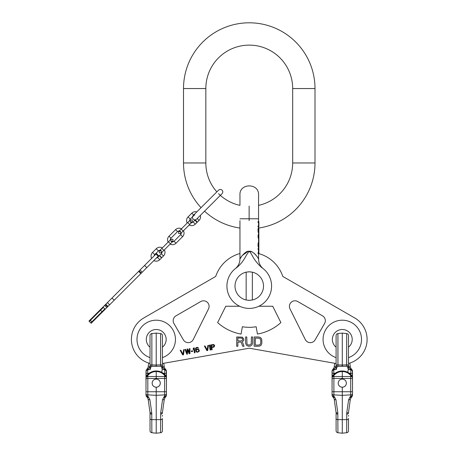 <?xml version="1.0" encoding="UTF-8"?>
<svg xmlns="http://www.w3.org/2000/svg" width="456" height="456" viewBox="0 0 456 456"><rect width="100%" height="100%" fill="white"/><g stroke="black" fill="none" stroke-linecap="round" stroke-linejoin="round"><path stroke-width="0.68" d="M216.851 191.868A43.417 43.417 0 0 1 205.838 162.969L205.838 88.544A43.417 43.417 0 0 1 249.255 45.127A43.417 43.417 0 0 1 292.672 88.544L292.672 162.969A43.417 43.417 0 0 1 258.558 205.377M201.05 207.674A65.744 65.744 0 0 1 183.511 162.969L183.511 88.544A65.744 65.744 0 0 1 249.255 22.8A65.744 65.744 0 0 1 314.999 88.544L314.999 162.969A65.744 65.744 0 0 1 258.871 228.006L258.438 227.863M258.558 221.662L258.558 194.911C259.133 182.913 239.377 182.907 239.953 194.911L239.953 205.377A43.417 43.417 0 0 1 218.555 193.669M239.953 228.051A65.744 65.744 0 0 1 204.556 211.179L200.344 215.397A5.119 5.119 0 0 1 199.038 220.425L197.288 222.175L195.276 219.803M235.701 268.345L236.533 267.74M235.712 268.333L235.381 268.595L235.712 268.339M261.983 267.74L262.759 268.305M263.146 268.601L262.166 267.718C259.812 265.278 258.609 262.365 258.558 258.974L258.102 258.147M249.255 251.353C245.761 249.956 239.257 259.185 239.959 258.962C238.75 260.194 245.385 249.956 249.255 251.353C252.692 249.899 259.31 259.264 258.558 258.962C259.72 260.125 253.131 249.973 249.255 251.353C245.328 255.366 244.832 260.895 236.647 267.661A22.327 22.327 0 0 0 232.526 300.869A22.327 22.327 0 0 0 265.99 300.869A22.327 22.327 0 0 0 261.864 267.661C252.487 259.293 252.504 254.117 249.255 251.353L251.045 251.604M251.416 251.718L252.259 252.065M247.756 251.53L246.992 251.758M246.126 252.128L245.488 252.487M258.871 253.832L258.871 248.668L258.028 248.668L258.558 250.475L258.028 253.832L258.871 253.832M258.558 248.149L258.871 248.149L258.871 241.817L258.558 241.817M258.871 239.748L258.558 239.748L258.558 241.56L258.871 241.56L258.871 227.989L258.301 227.989L258.028 229.67L258.073 229.026L258.871 229.026M258.871 226.051L258.028 226.051L258.028 226.826L258.871 226.826L258.871 221.662L258.028 221.662L258.028 222.437L258.871 222.437M257.936 257.874L257.714 257.503M256.078 255.212L255.52 254.579M254.773 253.827L254.026 253.188M250.532 251.478L250.076 251.404M258.871 238.328L258.301 238.197L258.028 236.647L258.33 234.452L258.871 234.321M258.871 234.196L258.558 234.709M258.871 242.723L258.301 242.723L258.028 244.399L258.073 243.755L258.871 243.755M258.871 245.562L258.028 245.562L258.028 244.399L258.871 244.399M258.871 247.631L258.415 247.5L258.073 246.211L258.871 246.211M258.871 230.833L258.028 230.833L258.028 229.67L258.871 229.67M258.871 232.902L258.415 232.771L258.073 231.483L258.871 231.483M258.541 222.437L258.541 226.051M247.99 251.478L242.193 255.508L239.953 258.974C239.896 262.462 238.636 265.438 236.162 267.9L235.387 268.59M250.697 271.896A14.267 14.267 0 0 0 247.819 271.896M248.229 300.316A14.267 14.267 0 0 0 250.27 300.316M246.154 300.008L249.255 300.35L252.356 300.008A14.267 14.267 0 0 0 252.356 272.164L249.255 271.822L246.154 272.164A14.267 14.267 0 0 0 246.154 300.008L246.154 272.164M252.356 300.008L252.356 272.164M258.871 238.197L258.301 238.197M258.871 237.684L258.159 237.684M258.871 237.166L258.073 237.166M258.871 236.647L258.028 236.647M258.871 236.003L258.028 236.003M258.871 235.359L258.073 235.359M258.871 234.84L258.199 234.84M258.871 234.452L258.33 234.452M258.871 233.934L258.558 233.934M258.871 238.716L258.558 238.716M258.871 249.443L258.028 249.443M258.871 251.25L258.558 251.25M258.871 253.057L258.028 253.057M258.871 247.5L258.415 247.5M258.871 247.243L258.301 247.243M258.871 246.724L258.159 246.724M258.871 243.236L258.159 243.236M258.871 242.592L258.438 242.592M258.871 232.771L258.415 232.771M258.871 232.514L258.301 232.514M258.871 231.996L258.159 231.996M258.871 228.507L258.159 228.507M258.871 242.335L258.558 242.335M258.871 242.073L258.558 242.073M258.871 241.948L258.558 241.948M258.871 239.104L258.558 239.104M258.871 233.29L258.558 233.29M162.421 363.523L249.255 348.213L336.095 363.523M348.487 363.449A24.806 24.806 0 0 0 354.694 317.94L282.783 276.421A35.351 35.351 0 0 0 258.871 253.616M239.953 253.53A35.351 35.351 0 0 0 215.728 276.421L143.817 317.94A24.806 24.806 0 0 0 150.024 363.449M258.86 306.244L272.739 306.244L280.89 322.586A47.139 47.139 0 0 1 257.44 334.06L256.152 326.73A39.695 39.695 0 0 1 242.364 326.73L241.07 334.06A47.139 47.139 0 0 1 217.626 322.586L225.771 306.244L239.651 306.244M297.779 301.553L322.54 315.848A5.58 5.58 0 0 1 324.587 323.475L315.125 339.862A5.58 5.58 0 0 1 305.292 339.56L289.993 308.877A5.58 5.58 0 0 1 297.779 301.553M200.731 301.553L175.97 315.848A5.58 5.58 0 0 0 173.93 323.475L183.392 339.862A5.58 5.58 0 0 0 193.219 339.56L208.517 308.877A5.58 5.58 0 0 0 200.731 301.553M182.959 354.221L180.781 350.208L180.171 350.316L182.662 354.916L183.477 354.774L184.241 349.598L183.631 349.706L182.959 354.221M186.937 352.984L185.666 349.347L185.056 349.456L186.732 354.198L187.547 354.055L187.667 349.963L189.177 353.77L189.992 353.622L189.941 348.595L189.331 348.703L189.382 352.551L187.906 348.954L187.091 349.096L186.937 352.984M192.734 351.32L192.643 350.801L191.218 351.052L191.309 351.57L192.734 351.32M195.082 352.727L194.216 347.842L193.606 347.951L193.127 348.783L193.27 349.615L193.754 348.777L194.467 352.836L195.082 352.727M198.936 349.581L197.482 349.085L195.943 349.894L196.365 348.105L197.26 347.837L198.696 348.23L197.596 347.352L196.171 347.603L195.487 348.475L195.761 351.211L196.998 352.283L198.976 351.61L199.323 350.584L198.936 349.581M207.702 350.499L208.472 345.329L207.862 345.437L207.184 349.952L205.012 345.939L204.396 346.047L206.887 350.647L207.702 350.499M210.757 349.963L209.897 345.078L209.287 345.186L210.148 350.071L210.757 349.963M214.679 345.414L213.682 344.514L210.712 344.93L211.573 349.82L212.182 349.712L211.801 347.529L214.12 347.01L214.679 345.414M237.861 342.114L241.156 342.114L242.706 346.275L244.063 346.275L242.318 341.721L243.675 340.529L243.869 339.144L242.318 337.166L236.698 336.967L236.698 346.275L237.861 346.275L237.861 342.114M252.59 343.106L252.59 336.967L251.427 336.967L251.233 343.898L249.489 345.084L247.939 344.884L246.97 343.898L246.776 336.967L245.613 336.967L245.613 343.106L246.194 344.884L246.97 345.676L248.714 346.275L250.458 346.075L252.008 344.884L252.59 343.106M258.791 336.967L254.14 336.967L254.14 346.275L258.791 346.275L260.536 345.676L261.311 344.884L261.892 343.106L261.698 339.144L260.536 337.565L258.791 336.967M198.582 349.963L198.748 350.903L198.331 351.513L197.328 351.793L196.405 351.314L196.24 350.379L196.678 349.872L197.676 349.587L198.582 349.963M213.625 346.566L211.687 346.902L211.413 345.346L213.67 345.055L214.12 345.83L213.625 346.566M241.543 340.928L237.861 340.928L237.861 337.959L242.125 338.158L242.706 339.743L241.543 340.928M255.303 338.158L258.791 338.158L260.148 338.751L260.729 340.136L260.729 343.106L260.148 344.491L258.791 345.084L255.303 345.084L255.303 338.158M336.095 347.176A9.924 9.924 0 0 1 332.367 339.424A9.924 9.924 0 0 0 336.095 347.176A9.924 9.924 0 0 1 342.291 329.5A9.924 9.924 0 0 1 352.214 339.424A9.924 9.924 0 0 0 342.291 329.5A9.924 9.924 0 0 0 332.367 339.424A9.924 9.924 0 0 1 342.291 329.5A9.924 9.924 0 0 1 348.487 347.176A9.924 9.924 0 0 0 352.214 339.424A9.924 9.924 0 0 1 348.487 347.176L348.487 345.477L348.487 347.176M162.421 347.176L162.421 348.612L162.421 347.176A9.924 9.924 0 0 0 166.149 339.424A9.924 9.924 0 0 1 162.421 347.176A9.924 9.924 0 0 0 156.226 329.5A9.924 9.924 0 0 0 146.302 339.424A9.924 9.924 0 0 1 156.226 329.5A9.924 9.924 0 0 1 166.149 339.424A9.924 9.924 0 0 0 156.226 329.5A9.924 9.924 0 0 0 150.024 347.176A9.924 9.924 0 0 1 146.302 339.424A9.924 9.924 0 0 0 150.024 347.176M162.421 422.079L162.421 430.715A2.035 2.035 0 0 1 160.597 432.738L156.226 433.2L151.848 432.738A2.035 2.035 0 0 1 150.024 430.715L150.024 413.09L150.024 430.715M162.421 416.185L162.421 415.342M162.484 412.144L164.331 399.017L162.484 412.144A2.035 1.043 -172 0 1 160.683 412.931L160.597 432.738M162.421 413.09A2.035 1.077 180 0 1 160.597 414.156M156.22 395.62L156.226 396.082M166.446 384.847L166.297 370.409A2.035 1.214 160.9 0 0 164.69 369.77L164.53 369.542A2.035 0.815 135 0 1 165.653 369.377A2.035 0.815 135 0 0 164.53 369.542L164.69 369.77A2.035 1.214 160.9 0 1 166.297 370.409L165.1 368.824A2.035 0.741 135 0 0 163.978 369.058L162.632 366.709L163.978 369.058A2.035 0.741 135 0 1 165.1 368.824L164.331 367.285A2.041 0.844 171.3 0 0 162.632 366.709L162.421 365.746L162.632 366.709A2.041 0.844 171.3 0 1 164.331 367.285L163.767 363.284L164.365 367.49L163.767 363.284L164.331 367.285L166.446 371.298L166.429 395.341L164.331 399.017A2.035 1.043 -172 0 1 162.524 399.804L160.683 412.931M156.226 433.2L156.226 387.224C153.718 387.024 152.361 385.662 152.15 383.148C152.361 380.64 153.718 379.278 156.226 379.078L156.226 371.577C153.085 371.492 150.28 372.769 147.824 375.413A1.357 0.559 -139.9 0 0 146.929 375.311L146.889 375.362M165.819 396.743L165.1 397.478A2.035 0.678 -135 0 1 163.869 397.108L162.524 399.804M149.961 412.144L148.114 399.017L149.961 412.144A2.035 1.043 -8 0 0 151.762 412.931L151.848 432.738M149.921 399.804A2.035 1.043 -8 0 1 148.114 399.017L147.345 397.478A2.035 0.678 -45 0 0 148.576 397.108L149.921 399.804L151.762 412.931M150.024 412.919L150.024 413.09A2.035 1.077 0 0 0 151.848 414.156M147.829 398.128L147.619 397.792M146.091 395.711L146.792 396.925A2.035 0.678 -45 0 0 148.023 396.555L148.576 397.108M146.518 396.6L146.518 396.6A1.699 1.699 108.2 0 1 146.518 396.606L146.131 395.842M146.165 395.945L146.365 396.367M146 384.847L146.148 370.409A2.035 1.214 19.1 0 1 147.755 369.77L147.915 369.542A2.035 0.815 45 0 0 146.792 369.377A2.035 0.815 45 0 1 147.915 369.542L147.755 369.77A2.035 1.214 19.1 0 0 146.148 370.409L147.345 368.824A2.035 0.741 45 0 1 148.468 369.058L149.813 366.709L148.468 369.058A2.035 0.741 45 0 0 147.345 368.824L148.114 367.285A2.041 0.844 8.7 0 1 149.813 366.709L150.024 365.746L149.813 366.709A2.041 0.844 8.7 0 0 148.114 367.285L148.707 363.067L148.08 367.49L146.148 370.409L146 371.298L146 395.004A2.035 1.077 -0 0 0 147.824 396.07L148.023 396.555M166.081 396.367L166.28 395.945M165.933 396.6L165.927 396.6A1.699 1.699 71.8 0 0 165.927 396.606L166.315 395.842M164.616 398.128L164.827 397.792M166.446 392.548L166.446 395.004L166.446 392.548M166.446 381.455L166.446 376.981A1.357 1.357 0 0 0 166.246 376.268A1.357 1.357 146.7 0 1 166.252 376.28A1.357 1.357 146.7 0 0 166.246 376.268A1.357 1.357 146.7 0 0 166.229 376.246A1.357 1.357 0 0 0 166.229 376.246A1.357 1.357 146.7 0 0 166.229 376.246A1.357 1.357 0 0 1 166.446 376.981L164.622 375.413A1.357 0.559 -40.1 0 1 165.522 375.311C162.838 372.404 159.737 370.962 156.226 370.99C152.737 370.945 149.642 372.381 146.929 375.311C149.995 372.045 152.617 371.554 152.446 371.594L156.385 370.99M165.556 375.362L166.206 376.206A1.357 1.357 0 0 1 166.218 376.223A1.357 1.357 146.7 0 0 166.206 376.211L165.824 375.687A12.158 12.158 0 0 0 164.804 374.536A12.158 12.158 0 0 1 165.824 375.687A12.158 12.158 0 0 0 164.804 374.536A12.158 12.158 0 0 1 165.824 375.687M166.218 376.223A1.357 1.357 146.7 0 0 166.206 376.211L166.206 376.206A1.357 1.357 0 0 1 166.218 376.223A1.357 1.357 0 0 0 166.206 376.211L165.522 375.311C162.598 372.181 160.136 371.657 160.295 371.697L156.06 370.99M156.226 370.99L156.226 371.577C159.378 371.503 162.182 372.786 164.622 375.413L164.622 394.867L156.226 395.335L147.824 394.867L147.824 396.07M166.446 373.755L166.446 374.268L166.446 373.755M166.446 374.553L166.446 376.981L166.446 374.553M165.921 369.696L166.446 371.298A2.035 1.197 180 0 0 164.73 370.118L164.73 374.462L164.73 373.31L163.368 373.31L166.446 373.31L164.73 373.31L164.73 370.118A2.035 1.197 180 0 1 166.446 371.298L165.933 369.702M166.383 370.7L166.132 370.033L166.383 370.7M146 377.671A2.035 1.168 0 0 1 147.824 376.508L147.824 375.413L146 376.981L146 372.501L146 376.981A1.357 1.357 0 0 1 146.239 376.206L146.262 376.171M146 373.755L146 374.262L146 373.755M146.524 369.696L146 371.298A2.035 1.197 0 0 1 147.715 370.118L147.715 374.462L147.715 373.31L149.078 373.31L146 373.31L147.715 373.31L147.715 370.118A2.035 1.197 0 0 0 146 371.298L146.524 369.696M146.017 370.962L146 371.281L146.017 370.962M146.062 370.7L146.313 370.033L146.062 370.7M156.146 333.108L151.848 333.564L151.894 366.236L161.207 366.288L162.268 369.314L161.207 366.288A1.357 1.334 180 0 0 162.421 364.96L162.421 368.699L162.421 364.96A1.357 1.334 180 0 1 161.207 366.288L160.552 366.236L160.597 364.891L162.421 364.96L162.421 335.587A2.035 2.035 0 0 0 160.597 333.564L160.597 364.891L162.421 364.96L162.421 335.587A2.035 2.035 0 0 0 160.597 333.564L160.552 366.236L156.226 366.316L156.226 364.994L160.597 364.891L156.362 364.999L156.226 366.316L156.226 333.102L151.848 333.564L151.848 364.891L156.083 364.999L156.226 366.316L156.226 333.102L160.597 333.564L156.146 333.108M162.421 339.595L162.421 335.587L162.421 339.595M162.421 365.034L162.421 354.586L162.421 365.034M162.421 365.763L162.421 365.29L162.421 365.763M162.421 342.541L162.421 341.316L162.421 342.541M162.421 346.976L162.421 345.477L162.421 346.976M162.421 344.445L162.421 342.559L162.421 344.445M162.421 354.312L162.421 353.97L162.421 354.312M162.421 352.961L162.421 352.323L162.421 352.961M162.421 351.496L162.421 351.171L162.421 351.496M162.273 369.326L161.663 372.278A12.158 12.158 0 0 1 163.618 373.498A12.158 12.158 0 0 0 161.663 372.278L162.273 369.326M150.024 368.699L150.024 364.96A1.357 1.334 0 0 0 151.238 366.288L156.226 366.316L156.083 364.999L151.848 364.891L151.894 366.236L151.238 366.288L150.178 369.314L151.238 366.288A1.357 1.334 0 0 1 150.024 364.96L151.848 364.891L150.024 364.96L150.024 368.716M150.024 365.815L150.024 365.455L150.024 365.815M150.024 335.587L150.024 364.96L150.024 335.587A2.035 2.035 0 0 1 151.848 333.564A2.035 2.035 0 0 0 150.024 335.587M146.621 375.687A12.158 12.158 0 0 1 147.744 374.439A12.158 12.158 0 0 0 146.621 375.687L146.239 376.206L146.621 375.687A12.158 12.158 0 0 1 163.618 373.498A12.158 12.158 0 0 0 146.621 375.687L146.239 376.206A1.357 1.357 -146.7 0 0 146.228 376.228A1.357 1.357 0 0 1 146.239 376.211A1.357 1.357 0 0 0 146.228 376.228M162.963 373.031L163.807 373.646M164.793 374.524L165.471 375.26M147.698 374.479L148.57 373.698M149.528 373.002L150.446 372.449M150.782 372.278A12.158 12.158 0 0 0 148.924 373.424A12.158 12.158 0 0 1 150.782 372.278M166.446 377.671A2.035 1.168 180 0 0 164.622 376.508L147.824 376.508L147.824 378.446L166.446 378.446M156.226 379.078C158.728 379.278 160.09 380.64 160.295 383.148C160.09 385.662 158.728 387.024 156.226 387.224M159.098 386.038A4.075 4.075 0 0 1 152.253 382.236M152.509 381.472A4.075 4.075 0 0 1 153.341 380.27M153.347 380.264A4.075 4.075 0 0 1 160.193 384.066M159.936 384.83A4.075 4.075 0 0 1 159.104 386.032M146 381.455L146.245 376.206M348.487 422.079L348.487 430.715A2.035 2.035 0 0 1 346.663 432.738L342.291 433.2L337.919 432.738A2.035 2.035 0 0 1 336.095 430.715L336.095 413.09L336.095 430.715M348.487 416.185L348.487 415.342M348.555 412.144L350.396 399.017L348.555 412.144A2.035 1.043 -172 0 1 346.748 412.931L346.663 432.738M348.487 413.09A2.035 1.077 180 0 1 346.663 414.156M342.291 395.62L342.291 396.082M352.517 384.847L352.368 370.409A2.035 1.214 160.9 0 0 350.761 369.77L350.596 369.542A2.035 0.815 135 0 1 351.718 369.377A2.035 0.815 135 0 0 350.596 369.542L350.761 369.77A2.035 1.214 160.9 0 1 352.368 370.409L351.166 368.824A2.035 0.741 135 0 0 350.043 369.058L348.697 366.709L350.043 369.058A2.035 0.741 135 0 1 351.166 368.824L350.396 367.285A2.041 0.844 171.3 0 0 348.697 366.709L348.487 365.746L348.697 366.709A2.041 0.844 171.3 0 1 350.396 367.285L349.803 363.067L350.436 367.49L349.803 363.067L350.396 367.285L352.517 371.298L352.494 395.341L350.396 399.017A2.035 1.043 -172 0 1 348.595 399.804L346.748 412.931M342.291 433.2L342.291 387.224C339.783 387.024 338.426 385.662 338.215 383.148C338.426 380.64 339.783 379.278 342.291 379.078L342.291 371.577C339.15 371.492 336.351 372.769 333.889 375.413A1.357 0.559 -139.9 0 0 332.994 375.311L332.361 376.132M351.884 396.743L351.166 397.478A2.035 0.678 -135 0 1 349.94 397.108L348.595 399.804M336.026 412.144L334.185 399.017L336.026 412.144A2.035 1.043 -8 0 0 337.833 412.931L337.919 432.738M335.986 399.804A2.035 1.043 -8 0 1 334.185 399.017L333.416 397.478A2.035 0.678 -45 0 0 334.641 397.108L335.986 399.804L337.833 412.931M336.089 412.919L336.095 413.09A2.035 1.077 0 0 0 337.919 414.156M333.895 398.128L333.684 397.792M332.162 395.711L332.213 395.893A2.035 1.214 160.9 0 0 332.219 395.893L332.065 395.004L332.863 396.925A2.035 0.678 -45 0 0 334.088 396.555L334.641 397.108M332.584 396.6L332.196 395.842M332.065 384.847L332.213 370.409A2.035 1.214 19.1 0 1 333.82 369.77L333.986 369.542A2.035 0.815 45 0 0 332.863 369.377A2.035 0.815 45 0 1 333.986 369.542L333.82 369.77A2.035 1.214 19.1 0 0 332.213 370.409L333.416 368.824A2.035 0.741 45 0 1 334.533 369.058L335.884 366.709L334.533 369.058A2.035 0.741 45 0 0 333.416 368.824L334.185 367.285A2.041 0.844 8.7 0 1 335.884 366.709L336.095 365.746L335.884 366.709A2.041 0.844 8.7 0 0 334.185 367.285L334.744 363.284L334.145 367.49L332.213 370.409L332.065 371.298L332.065 395.004A2.035 1.077 -0 0 0 333.889 396.07L334.088 396.555M332.378 396.27L332.23 395.933M352.146 396.367L352.345 395.945M351.998 396.6L352.38 395.842M350.687 398.128L350.898 397.792M352.517 392.548L352.517 395.004L352.517 392.548M352.517 381.455L352.517 376.981A1.357 1.357 0 0 0 352.311 376.268A1.357 1.357 146.7 0 1 352.317 376.28A1.357 1.357 146.7 0 0 352.311 376.268A1.357 1.357 146.7 0 0 352.294 376.246A1.357 1.357 0 0 1 352.306 376.257A1.357 1.357 0 0 0 352.294 376.246A1.357 1.357 0 0 1 352.306 376.257A1.357 1.357 146.7 0 0 352.294 376.246M351.627 375.362L351.889 375.687A12.158 12.158 0 0 0 350.875 374.536A12.158 12.158 0 0 1 351.889 375.687A12.158 12.158 0 0 0 350.875 374.536A12.158 12.158 0 0 1 351.889 375.687M352.254 376.183L351.587 375.311C348.903 372.404 345.802 370.962 342.291 370.99C338.808 370.945 335.707 372.381 332.994 375.311C336.061 372.045 338.683 371.554 338.517 371.594L342.45 370.99M352.517 376.981L352.271 376.206A1.357 1.357 -32.6 0 1 352.517 376.981A1.357 1.357 0 0 0 352.311 376.268A1.357 1.357 0 0 1 352.517 376.981L352.517 374.553L352.517 376.981L350.692 375.413A1.357 0.559 -40.1 0 1 351.587 375.311C348.663 372.181 346.201 371.657 346.366 371.697L342.131 370.99M342.291 370.99L342.291 371.577C345.448 371.503 348.247 372.786 350.692 375.413L350.692 394.867L342.291 395.335L333.889 394.867L333.889 396.07M332.293 376.228A1.357 1.357 0 0 1 332.304 376.211L332.31 376.206A1.357 1.357 0 0 0 332.293 376.228A1.357 1.357 -146.7 0 1 332.304 376.211L332.954 375.362M352.517 373.755L352.517 374.268L352.517 373.755M352.517 374.553L352.517 372.501L352.517 374.553M351.992 369.696L352.517 371.298A2.035 1.197 180 0 0 350.795 370.118L350.795 374.462L350.795 373.31L349.433 373.31L352.517 373.31L350.795 373.31L350.795 370.118A2.035 1.197 180 0 1 352.517 371.298L351.998 369.702M352.448 370.7L352.203 370.033L352.448 370.7M332.065 377.671A2.035 1.168 0 0 1 333.889 376.508L333.889 375.413L332.065 376.981L332.065 372.501L332.065 376.981A1.357 1.357 0 0 1 332.31 376.206L332.333 376.171M332.065 373.755L332.065 374.262L332.065 373.755M332.589 369.696L332.065 371.298A2.035 1.197 0 0 1 333.786 370.118L333.786 374.462L333.786 373.31L335.143 373.31L332.065 373.31L333.786 373.31L333.786 370.118A2.035 1.197 0 0 0 332.065 371.298L332.589 369.696M332.133 370.7L332.378 370.033L332.133 370.7M342.211 333.108L337.919 333.564L337.964 366.236L347.272 366.288L348.338 369.314L347.272 366.288A1.357 1.334 180 0 0 348.487 364.96L348.487 368.699L348.487 364.96A1.357 1.334 180 0 1 347.272 366.288L346.617 366.236L346.663 364.891L348.487 364.96L348.487 335.587A2.035 2.035 0 0 0 346.663 333.564L346.663 364.891L348.487 364.96L348.487 335.587A2.035 2.035 0 0 0 346.663 333.564L346.617 366.236L342.291 366.316L342.291 364.994L346.663 364.891L342.433 364.999L342.291 366.316L342.291 333.102L337.919 333.564L337.919 364.891L342.148 364.999L342.291 366.316L342.291 333.102L346.663 333.564L342.211 333.108M348.487 339.595L348.487 335.587L348.487 339.595M348.487 365.034L348.487 354.586L348.487 365.034M348.487 365.763L348.487 365.29L348.487 365.763M348.487 342.541L348.487 341.316L348.487 342.541M348.487 344.445L348.487 342.559L348.487 344.445M348.487 354.312L348.487 353.97L348.487 354.312M348.487 352.961L348.487 352.323L348.487 352.961M348.487 351.496L348.487 351.171L348.487 351.496M348.344 369.326L347.734 372.278A12.158 12.158 0 0 1 349.689 373.498A12.158 12.158 0 0 0 347.734 372.278L348.344 369.326M336.095 368.699L336.095 364.96A1.357 1.334 0 0 0 337.309 366.288L342.291 366.316L342.148 364.999L337.919 364.891L337.964 366.236L337.309 366.288L336.243 369.314L337.309 366.288A1.357 1.334 0 0 1 336.095 364.96L337.919 364.891L336.095 364.96L336.095 368.716M336.095 365.815L336.095 365.455L336.095 365.815M336.095 335.587L336.095 364.96L336.095 335.587A2.035 2.035 0 0 1 337.919 333.564A2.035 2.035 0 0 0 336.095 335.587M349.028 373.031L349.877 373.646M350.858 374.524L351.542 375.26M333.769 374.479L334.641 373.698M335.593 373.002L336.517 372.449M332.065 381.455L332.065 376.981L332.692 375.687A12.158 12.158 0 0 1 349.689 373.498A12.158 12.158 0 0 0 332.692 375.687L332.31 376.206L332.692 375.687A12.158 12.158 0 0 1 333.809 374.439A12.158 12.158 0 0 0 332.692 375.687M336.847 372.278A12.158 12.158 0 0 0 334.995 373.424A12.158 12.158 0 0 1 336.847 372.278M352.517 377.671A2.035 1.168 180 0 0 350.692 376.508L333.889 376.508L333.889 378.446L352.517 378.446M342.291 379.078C344.799 379.278 346.155 380.64 346.366 383.148C346.155 385.662 344.799 387.024 342.291 387.224M346.001 384.83A4.075 4.075 0 0 1 338.318 382.236M338.58 381.472A4.075 4.075 0 0 1 346.258 384.066M161.914 252.288A2.018 2.018 0 0 1 161.327 253.753L159.571 255.508L161.76 257.703L163.516 255.947A5.119 5.119 0 0 0 164.365 249.837L170.128 244.074A4.959 4.959 0 0 0 176.016 243.23L182.594 236.653A4.959 4.959 0 0 0 183.437 230.759L189.2 225.002A5.119 5.119 0 0 0 195.31 224.152L197.066 222.397L194.877 220.202L193.122 221.958L195.31 224.152M196.832 211.886A5.119 5.119 0 0 0 191.805 213.186L188.077 216.913A5.119 5.119 0 0 0 187.228 223.03L181.465 228.787A4.959 4.959 0 0 0 175.577 229.63L168.999 236.214A4.959 4.959 0 0 0 168.156 242.102L162.393 247.859A5.119 5.119 0 0 0 156.283 248.708L152.555 252.436A5.119 5.119 0 0 0 151.626 258.409M161.327 250.903L161.327 252.875L159.349 252.875L159.349 250.903L161.327 250.903A2.018 2.018 0 0 0 158.471 250.903L154.744 254.63A2.018 2.018 0 0 0 154.162 255.873M153.82 260.598A5.119 5.119 0 0 0 159.788 259.675L161.544 257.919L159.349 255.725L157.599 257.48L159.788 259.675M156.357 258.062A2.018 2.018 0 0 0 157.599 257.48M170.971 241.252L172.944 241.252L172.944 239.28L170.971 239.28L170.971 241.252A2.172 2.172 0 0 0 174.044 241.252L180.622 234.675A2.172 2.172 0 0 0 181.249 232.953M180.622 231.608L180.622 233.58L178.649 233.58L178.649 231.608L180.622 231.608A2.172 2.172 0 0 0 177.549 231.608L170.971 238.186A2.172 2.172 0 0 0 170.345 239.907L168.452 241.805L170.424 243.778L172.944 241.252M194.849 214.873A2.018 2.018 0 0 0 193.999 215.38L190.272 219.108A2.018 2.018 0 0 0 189.679 220.573M190.272 221.958L192.244 221.958L192.244 219.986L190.272 219.986L190.272 221.958A2.018 2.018 0 0 0 193.122 221.958M91.855 321.862L90.801 322.916L91.154 323.264L102.383 312.041L100.537 310.2L103.347 307.39L104.834 308.883L91.855 321.862L90.362 320.374L100.537 310.2L100.189 309.846L155.963 254.066L156.499 253.536L158.694 255.725L158.158 256.261L155.963 254.066M158.158 256.261L141.098 273.321L138.903 271.126L141.126 273.292L102.383 312.041M90.801 322.916L88.96 321.075L100.189 309.846M89.313 321.423L90.362 320.374M102.993 307.042L104.834 308.883M314.999 162.969L292.672 162.969M314.999 88.544L292.672 88.544M183.511 88.544L205.838 88.544M183.511 162.969L205.838 162.969M258.558 218.789L239.953 218.789M249.13 206.078L249.13 220.653M348.487 357.624A19.226 19.226 0 0 0 342.291 320.197A19.226 19.226 0 0 0 336.095 357.624M150.024 357.624A19.226 19.226 0 0 1 156.226 320.197A19.226 19.226 0 0 1 162.421 357.624M162.421 422.051L162.421 418.574A2.035 1.077 180 0 1 160.597 419.645L151.848 419.645A2.035 1.077 0 0 1 150.024 418.574M166.446 393.802A2.035 1.077 180 0 1 164.622 394.867L164.622 396.07L163.869 397.108M165.1 397.478L166.446 395.004A2.035 1.077 180 0 1 164.622 396.07M165.653 396.925A2.035 0.678 -135 0 1 164.422 396.555M166.446 376.981L166.206 376.206A1.357 1.357 -32.6 0 1 166.446 376.981A1.357 1.357 0 0 0 166.246 376.268M166.446 391.75L147.824 391.75L147.824 394.867A2.035 1.077 0 0 1 146 393.802M146 391.75L147.824 391.75L147.824 378.446L146 378.446M164.69 369.77L162.188 369.508L164.69 369.77M147.755 369.77L150.258 369.508L147.755 369.77M146 395.004L147.345 397.478M348.487 422.051L348.487 418.574A2.035 1.077 180 0 1 346.663 419.645L337.919 419.645A2.035 1.077 0 0 1 336.095 418.574M352.517 393.802A2.035 1.077 180 0 1 350.692 394.867L350.692 396.07L349.94 397.108M351.166 397.478L352.517 395.004A2.035 1.077 180 0 1 350.692 396.07M351.718 396.925A2.035 0.678 -135 0 1 350.493 396.555M352.517 391.75L333.889 391.75L333.889 394.867A2.035 1.077 0 0 1 332.065 393.802M332.065 391.75L333.889 391.75L333.889 378.446L332.065 378.446M350.761 369.77L348.253 369.508L350.761 369.77M333.82 369.77L336.328 369.508L333.82 369.77M332.065 395.004L333.416 397.478M161.327 253.753L163.516 255.947M158.471 250.903L156.283 248.708M154.744 254.63L152.555 252.436M189.719 224.477L183.141 231.061L181.169 229.083L187.747 222.505L189.719 224.477L192.244 221.958M177.549 231.608L175.577 229.63M180.622 234.675L182.594 236.653M174.044 241.252L176.016 243.23M170.971 238.186L168.999 236.214M168.452 241.805L161.874 248.383L163.846 250.355L170.424 243.778M197.174 218.561L199.038 220.425M193.669 215.05L191.805 213.186M190.272 219.108L188.077 216.913M106.812 307.606L104.618 305.417M107.525 306.899L105.33 304.705M107.981 306.438L105.786 304.243M109.611 304.813L107.416 302.619M114.194 300.225L111.999 298.036M138.664 271.371L140.853 273.566M141.314 273.104L139.12 270.91M142.209 272.215L140.015 270.02M146.792 267.632L144.598 265.438M258.558 226.826L258.558 227.863M258.558 232.902L258.558 234.321M258.558 238.328L258.558 242.592M258.558 247.631L258.558 248.668M258.558 253.832L258.558 258.974M239.953 220.653L239.953 258.974M150.024 413.09L150.024 422.051M166.446 395.004L166.423 395.363M166.446 371.178L166.366 370.642L166.446 371.178M146 371.212L146.205 370.261L146 371.212M146 371.178L146.08 370.642L146 371.178M336.095 413.09L336.095 422.051M352.517 395.004L352.494 395.363M352.511 371.178L352.437 370.642L352.511 371.178M332.065 371.212L332.27 370.261L332.065 371.212M332.071 371.178L332.145 370.642L332.071 371.178M222.066 190.163C223.03 191.332 223.03 192.5 222.066 193.669L196.627 219.108C195.459 220.071 194.29 220.071 193.122 219.108C192.158 217.939 192.158 216.771 193.122 215.597L218.555 190.163C219.729 189.2 220.898 189.2 222.066 190.163M187.747 222.505L190.272 219.986M181.169 229.083L178.649 231.608M183.141 231.061L180.622 233.58M161.874 248.383L159.349 250.903M163.846 250.355L161.327 252.875"/></g></svg>
